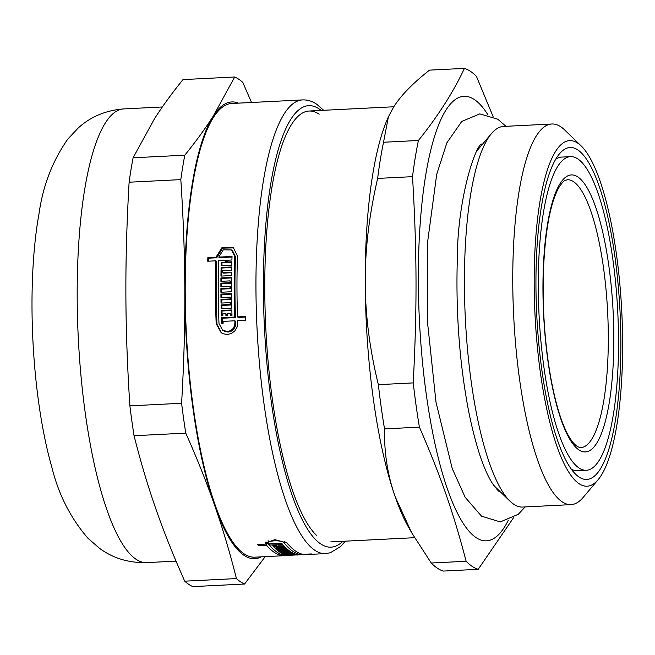 <?xml version="1.0" encoding="UTF-8"?>
<svg xmlns="http://www.w3.org/2000/svg" width="655" height="655" viewBox="0 0 655 655"><rect width="100%" height="100%" fill="white"/><g stroke="black" fill="none" stroke-linecap="round" stroke-linejoin="round"><path stroke-width="0.98" d="M570.513 156.643A157.02 39.39 87.1 0 0 539.073 315.44A157.02 39.39 87.1 0 0 586.299 470.282A157.02 39.39 87.1 0 0 618.304 325.936A157.02 39.39 87.1 0 0 577.866 158.944A157.02 39.39 87.1 0 0 570.513 156.643L561.671 157.085A157.02 39.39 87.1 0 0 555.702 159.271M571.291 469.152A157.02 39.39 87.1 0 0 577.456 470.724L586.299 470.282M577.841 149.938A166.165 41.683 -92.9 0 1 620.85 348.173A166.165 41.683 -92.9 0 1 575.688 474.285A166.165 41.683 -92.9 0 1 536.781 315.554A166.165 41.683 -92.9 0 1 559.558 153.72A166.165 41.683 -92.9 0 1 577.841 149.938M431.252 563.013L411.602 532.63L395.129 496.596C387.654 475.317 384.117 452.752 384.526 428.886L419.405 427.134C440.659 475.956 453.227 512.014 466.139 561.261L431.252 563.013A251.528 63.093 87.1 0 0 443.304 571.078L478.191 569.318L513.504 517.794M493.084 116.557L476.472 76.438A251.528 63.093 87.1 0 0 470.437 71.321A251.528 63.093 87.1 0 0 464.42 68.382C453.252 92.208 437.917 116.246 418.406 140.489L383.519 142.25L388.415 116.778L393.761 106.83C400.999 95.401 412.928 83.169 429.533 70.134L464.42 68.382M378.353 384.657C369.666 349.058 365.285 314.899 365.236 282.182C365.056 249.465 369.191 214.881 377.64 178.414L412.519 176.662C416.957 251.856 417.153 307.293 413.24 382.905L378.353 384.657A251.528 63.093 87.1 0 0 384.526 428.886M487.869 114.715A222.569 55.831 87.1 0 0 474.474 99.626A222.569 55.831 87.1 0 0 421.198 347.764A222.569 55.831 87.1 0 0 508.28 520.291M418.406 140.489A251.528 63.093 87.1 0 0 412.519 176.662M413.24 382.905A251.528 63.093 87.1 0 0 419.405 427.134M466.139 561.261A251.528 63.093 87.1 0 0 478.191 569.318M388.415 116.778L387.678 118.457A228.669 57.362 87.1 0 0 365.236 282.182A228.669 57.362 87.1 0 0 395.129 496.596A228.669 57.362 87.1 0 0 408.212 526.62L411.602 532.63M383.519 142.25A251.528 63.093 87.1 0 0 377.64 178.414M581.239 145.991A173.026 43.402 87.1 0 0 577.816 143.191A173.026 43.402 87.1 0 0 535.43 322.342A173.026 43.402 87.1 0 0 598.04 479.796A173.026 43.402 87.1 0 0 621.759 311.281A173.026 43.402 87.1 0 0 581.239 145.991L564.577 129.878A190.556 47.799 87.1 0 0 560.803 126.792A190.556 47.799 87.1 0 0 551.887 124L503.539 126.431A190.556 47.799 87.1 0 0 491.496 133.554L477.192 150.494A173.788 43.59 87.1 0 0 477.02 150.691M493.87 485.584A173.788 43.59 87.1 0 0 494.058 485.764L509.999 501.181A190.556 47.799 87.1 0 0 522.69 507.06L571.037 504.628A190.556 47.799 87.1 0 0 583.081 497.505L598.04 479.796M491.496 133.554A190.556 47.799 87.1 0 0 465.377 319.149A190.556 47.799 87.1 0 0 509.999 501.181M551.887 124A190.556 47.799 87.1 0 0 513.716 316.717A190.556 47.799 87.1 0 0 571.037 504.628M208.527 261.181A224.092 56.215 -92.9 0 1 208.634 258.185L216.74 257.775L215.945 257.251L222.061 247.467L233.319 247.606L237.503 256.064A227.138 56.977 87.1 0 0 237.519 316.905L238.305 317.438L245.65 317.061M216.74 257.775L222.626 248.13L233.72 247.885M221.562 332.953L216.969 324.241A224.092 56.215 -92.9 0 1 216.608 261.337L215.823 260.813L207.717 261.222A227.138 56.977 -92.9 0 1 207.84 257.661L215.945 257.251M221.947 265.66A224.092 56.215 -92.9 0 1 222.02 262.851L226.581 262.622A224.092 56.215 -92.9 0 1 226.638 260.837L225.852 260.305L218.639 260.674A227.138 56.977 87.1 0 0 218.999 323.57L222.667 330.21L227.351 331.52L230.372 330.726L232.861 328.785L234.457 325.985L234.924 322.776A227.138 56.977 -92.9 0 1 234.85 320.786L223.068 321.384A227.138 56.977 87.1 0 0 223.142 323.251L221.644 323.324A227.138 56.977 -92.9 0 1 221.431 317.716L234.711 317.053A227.138 56.977 -92.9 0 1 234.695 256.203L231.592 249.948L223.257 249.85L218.762 257.112L232.034 256.441A227.138 56.977 87.1 0 0 231.911 260.002L227.351 260.231A227.138 56.977 87.1 0 0 227.301 262.016L231.862 261.787A227.138 56.977 87.1 0 0 231.764 265.169L221.144 265.701A227.138 56.977 -92.9 0 1 221.234 262.327L225.803 262.09A227.138 56.977 -92.9 0 1 225.852 260.305M227.301 262.016L228.087 262.54L231.845 262.352M218.762 257.112L219.548 257.636L232.017 257.006M222.413 323.292A224.092 56.215 -92.9 0 1 222.217 318.24L235.497 317.577A224.092 56.215 -92.9 0 1 235.481 256.727L232.386 250.472L231.592 249.94M222.667 330.21L225.066 331.569L228.136 332.052L231.158 331.258L233.647 329.318L235.251 326.517L235.718 323.3A224.092 56.215 -92.9 0 1 235.636 321.31L234.85 320.786M221.734 276.058A224.092 56.215 -92.9 0 1 221.881 268.018L231.714 267.527M221.881 268.018L221.103 267.494L231.723 266.962A227.138 56.977 87.1 0 0 231.649 270.359L222.528 270.818A227.138 56.977 87.1 0 0 222.495 272.611L223.281 273.135L231.608 272.717M221.677 292.22A224.092 56.215 -92.9 0 1 221.66 289.125L230.789 288.667A224.092 56.215 -92.9 0 1 230.781 286.849L230.003 286.325L220.882 286.784A227.138 56.977 -92.9 0 1 220.891 283.148L230.011 282.682A227.138 56.977 -92.9 0 1 230.02 280.872L220.899 281.331A227.138 56.977 -92.9 0 1 220.931 277.908L231.551 277.368A227.138 56.977 87.1 0 0 231.518 291.729L220.899 292.261A227.138 56.977 -92.9 0 1 220.882 288.609L230.003 288.151A227.138 56.977 -92.9 0 1 230.003 286.325M221.685 281.29A224.092 56.215 -92.9 0 1 221.709 278.424L231.542 277.933M221.66 286.743A224.092 56.215 -92.9 0 1 221.668 283.664L230.789 283.206A224.092 56.215 -92.9 0 1 230.797 281.388L230.02 280.872M221.922 308.587A224.092 56.215 -92.9 0 1 221.857 305.451L230.978 304.993A224.092 56.215 -92.9 0 1 230.937 303.142L230.159 302.626L221.038 303.085A227.138 56.977 -92.9 0 1 220.972 299.392L230.093 298.934A227.138 56.977 -92.9 0 1 230.069 297.1L220.948 297.558A227.138 56.977 -92.9 0 1 220.915 294.095L231.534 293.555A227.138 56.977 87.1 0 0 231.78 308.096L221.161 308.628A227.138 56.977 -92.9 0 1 221.071 304.927L230.192 304.469A227.138 56.977 -92.9 0 1 230.159 302.626M221.726 297.517A224.092 56.215 -92.9 0 1 221.693 294.611L231.542 294.12M221.808 303.044A224.092 56.215 -92.9 0 1 221.758 299.916L230.879 299.458A224.092 56.215 -92.9 0 1 230.855 297.624L230.069 297.1M231.256 315.358A224.092 56.215 -92.9 0 1 231.215 314.056L230.429 313.532L227.367 313.688A227.138 56.977 87.1 0 0 227.432 315.546L225.926 315.628A227.138 56.977 -92.9 0 1 225.869 313.761L222.806 313.917A227.138 56.977 87.1 0 0 222.864 315.776L221.365 315.857A227.138 56.977 -92.9 0 1 221.21 310.486L231.829 309.946A227.138 56.977 87.1 0 0 231.993 315.317L230.486 315.399A227.138 56.977 -92.9 0 1 230.429 313.532M222.135 315.816A224.092 56.215 -92.9 0 1 221.988 311.002L231.845 310.511M226.695 315.587A224.092 56.215 -92.9 0 1 226.655 314.285L225.869 313.761M270.409 546.295A224.092 56.215 -92.9 0 1 266.552 542.217L265.602 542.266M289.158 545.353A224.092 56.215 -92.9 0 1 285.891 541.972M286.415 555.047A227.138 56.977 -92.9 0 1 285.048 554.679L295.667 554.146A227.138 56.977 87.1 0 0 297.034 554.515L295.536 554.588A227.138 56.977 -92.9 0 1 295.061 554.474L291.999 554.629A227.138 56.977 87.1 0 0 292.474 554.744L290.976 554.818A227.138 56.977 -92.9 0 1 290.501 554.703L287.439 554.859A227.138 56.977 87.1 0 0 287.913 554.973L286.415 555.047L286.415 554.613M295.536 554.155L295.536 554.588M281.732 553.279A227.138 56.977 -92.9 0 1 280.831 552.771L291.459 552.239A227.138 56.977 87.1 0 0 295.192 553.991L284.573 554.523A227.138 56.977 -92.9 0 1 283.623 554.171L292.744 553.712A227.138 56.977 -92.9 0 1 292.269 553.508L283.148 553.966A227.138 56.977 -92.9 0 1 282.207 553.524L291.328 553.066A227.138 56.977 -92.9 0 1 290.853 552.82L281.732 553.279L281.724 552.73M292.744 552.951L292.744 553.712M277.515 550.437A227.138 56.977 -92.9 0 1 276.615 549.684L287.242 549.144A227.138 56.977 87.1 0 0 290.984 551.952L280.356 552.484A227.138 56.977 -92.9 0 1 279.415 551.862L288.536 551.404A227.138 56.977 -92.9 0 1 288.061 551.068L278.94 551.526A227.138 56.977 -92.9 0 1 277.99 550.814L287.111 550.356A227.138 56.977 -92.9 0 1 286.636 549.979L277.515 550.437L277.515 549.635M280.356 551.813L280.356 552.484M288.527 550.216L288.536 551.404M276.148 549.258A227.138 56.977 -92.9 0 1 273.88 547.04L284.499 546.499A227.138 56.977 87.1 0 0 285.392 547.424L276.271 547.883A227.138 56.977 87.1 0 0 276.746 548.35L285.867 547.891A227.138 56.977 87.1 0 0 286.767 548.726L276.148 549.258L276.14 546.925M276.271 546.917L276.271 547.883M284.327 543.118C282.125 539.515 265.013 540.424 268.427 543.953L281.699 543.29A227.138 56.977 87.1 0 0 282.649 544.436L278.088 544.665A227.138 56.977 87.1 0 0 278.563 545.222L283.124 544.993A227.138 56.977 87.1 0 0 284.024 545.992L273.405 546.532A227.138 56.977 -92.9 0 1 272.505 545.525L277.065 545.296A227.138 56.977 -92.9 0 1 276.59 544.747L269.377 545.107A227.138 56.977 87.1 0 0 285.678 555.481L301.611 554.679A227.138 56.977 -92.9 0 1 301.112 554.621L289.33 555.219A227.138 56.977 87.1 0 0 289.805 555.268L288.306 555.342A227.138 56.977 -92.9 0 1 286.89 555.145L300.162 554.474A227.138 56.977 -92.9 0 1 284.327 543.118L284.319 541.226M268.108 540.629L268.427 543.953M278.088 543.47L278.088 544.665M273.397 545.484L273.405 546.532M277.057 543.519L277.065 545.296M265.602 542.135L265.611 544.1L265.218 543.118L274.912 539.646L287.136 542.979A227.138 56.977 87.1 0 0 302.978 554.335L311.084 553.925A227.138 56.977 87.1 0 0 312.026 554.073L303.92 554.482A227.138 56.977 87.1 0 0 304.419 554.531L300.882 554.842M266.552 542.217L266.56 545.247L258.455 545.656A227.138 56.977 -92.9 0 1 257.505 544.501L265.611 544.1M221.988 311.002L221.21 310.486M221.693 294.611L220.915 294.095M221.857 305.451L221.071 304.927M230.978 304.993L230.192 304.469M221.709 278.424L220.931 277.908M221.66 289.125L220.882 288.609M230.789 288.667L230.003 288.151M222.495 272.611L231.616 272.152A227.138 56.977 87.1 0 0 231.567 275.567L220.948 276.099A227.138 56.977 -92.9 0 1 221.103 267.494M222.02 262.851L221.234 262.327M226.581 262.622L225.803 262.09M208.634 258.185L207.84 257.661M237.519 316.905L245.625 316.504A227.138 56.977 87.1 0 0 245.764 320.238L237.659 320.647A227.138 56.977 87.1 0 0 237.74 322.628L237.102 327.001L234.924 330.8L231.575 333.411L227.498 334.476L223.339 333.821L221.169 332.707L216.183 323.717A227.138 56.977 -92.9 0 1 215.823 260.813M290.976 554.384L290.976 554.818M292.269 552.697L292.269 553.508M283.148 553.475L283.148 553.966M291.319 552.247L291.328 553.066M290.853 552.271L290.853 552.82M288.053 549.84L288.061 551.068M278.932 550.765L278.94 551.526M287.103 549.152L287.111 550.356M286.636 549.177L286.636 549.979M276.59 543.544L276.59 544.747M269.369 543.904L269.377 545.107M297.575 555.022L298.058 554.998M301.103 553.868L301.112 554.621M300.162 553.532L300.162 554.474M290.173 555.383L282.87 555.62A227.138 56.977 -92.9 0 1 266.56 545.247M258.455 545.656L258.455 544.461M323.685 110.294L316.635 104.17C312.214 101.157 307.539 99.74 302.585 99.912L231.845 103.474A227.138 56.977 87.1 0 0 186.356 333.19A227.138 56.977 87.1 0 0 254.672 557.176L287.995 555.497M267.584 101.681L278.285 101.14M221.758 299.916L220.972 299.392M230.879 299.458L230.093 298.934M221.668 283.664L220.891 283.148M230.789 283.206L230.011 282.682M222.217 318.24L221.431 317.716M235.497 317.577L234.711 317.053M316.365 535.25A215.708 54.111 -92.9 0 1 265.856 329.187A215.708 54.111 -92.9 0 1 295.421 119.095A215.708 54.111 -92.9 0 1 319.157 114.191M146.646 562.612A227.138 56.977 87.1 0 1 78.322 338.627A227.138 56.977 87.1 0 1 123.811 108.91C105.807 110.327 90.619 116.68 78.264 127.954L67.784 139.13C52.572 160.852 43.017 185.512 39.112 213.096A186.544 46.792 87.1 0 0 51.909 467.449C58.565 494.509 70.543 518.08 87.868 538.164L99.413 548.235C112.84 558.207 128.585 563.005 146.646 562.612L176.048 561.13M129.895 405.863C127.324 366.628 125.989 329.408 125.883 294.226C125.744 259.036 126.816 221.701 129.117 182.213L180.821 179.617C183.392 218.852 184.735 256.072 184.833 291.254C184.98 326.444 183.899 363.779 181.599 403.259L129.895 405.863A255.344 64.051 87.1 0 0 134.062 435.731L185.766 433.127C197.122 458.606 206.775 482.784 214.725 505.668C222.725 528.552 229.962 552.853 236.439 578.578L184.735 581.182C173.378 555.702 163.725 531.524 155.775 508.64C147.784 485.756 140.547 461.447 134.062 435.731M133.088 157.79L154.416 118.874C162.243 106.577 171.766 93.477 182.991 79.591L234.686 76.995L213.366 115.91C205.539 128.208 196.017 141.308 184.792 155.194L133.088 157.79A255.344 64.051 87.1 0 0 129.117 182.213M251.52 102.483L242.825 82.432A255.344 64.051 87.1 0 0 234.686 76.995M184.735 581.182A255.344 64.051 87.1 0 0 192.873 586.618L244.577 584.023L265.209 556.644M238.445 103.138A228.669 57.362 87.1 0 0 213.366 115.91A228.669 57.362 87.1 0 0 184.833 291.254A228.669 57.362 87.1 0 0 214.725 505.668A228.669 57.362 87.1 0 0 261.279 556.848M236.439 578.578A255.344 64.051 87.1 0 0 244.577 584.023M181.599 403.259A255.344 64.051 87.1 0 0 185.766 433.127M184.792 155.194A255.344 64.051 87.1 0 0 180.821 179.617M234.695 256.203L235.481 256.727M301.611 554.015L301.611 554.679M282.862 554.957L282.87 555.62M302.585 99.912A227.138 56.977 87.1 0 0 257.096 329.629A227.138 56.977 87.1 0 0 325.42 553.614L330.3 552.763L340.526 546.597L345.365 541.169M235.718 323.3L234.924 322.776M216.969 324.241L216.183 323.717M321.155 110.425A221.046 55.446 87.1 0 0 319.141 108.943A221.046 55.446 87.1 0 0 264.726 333.19A221.046 55.446 87.1 0 0 342.835 541.292M577.931 176.997A138.672 34.78 87.1 0 0 547.965 361.175A138.672 34.78 87.1 0 0 609.33 402.211A138.672 34.78 87.1 0 0 577.931 176.997M573.575 181.713A134.095 33.634 87.1 0 0 567.197 179.757C564.512 180.985 564.888 178.627 558.772 187.682C550.135 203.574 545.001 231.837 543.372 272.455C542.389 307.85 544.714 342.139 550.347 375.307C554.924 401.097 560.639 420.641 567.492 433.929C572.142 442.641 576.539 447.201 580.674 447.611A134.095 33.634 87.1 0 0 608.118 324.544A134.095 33.634 87.1 0 0 573.575 181.713M330.742 541.906L414.525 537.689M309.062 111.031L393.802 106.765M482.17 144.149C477.266 141.169 456.961 195.829 457.215 263.097C455.913 315.833 459.835 365.793 468.98 412.961C475.817 445.932 483.537 469.258 492.126 482.956C496.637 489.211 499.151 492.085 499.659 491.577M505.93 126.309L497.8 119.218L479.796 113.888L461.75 121.421L446.841 142.88L436.705 174.353L427.707 241.245L427.396 321.13L436.001 402.17L452.228 468.538L465.107 497.202L481.523 516.173L500.281 521.92L518.334 514.281L525.081 506.937M499.388 491.438L499.896 491.414M481.924 144.313L482.432 144.28M301.881 554.089L301.881 554.728M303.298 554.728L325.42 553.614M270.883 101.509L275.231 101.288M123.811 108.91L162.358 106.97"/></g></svg>
